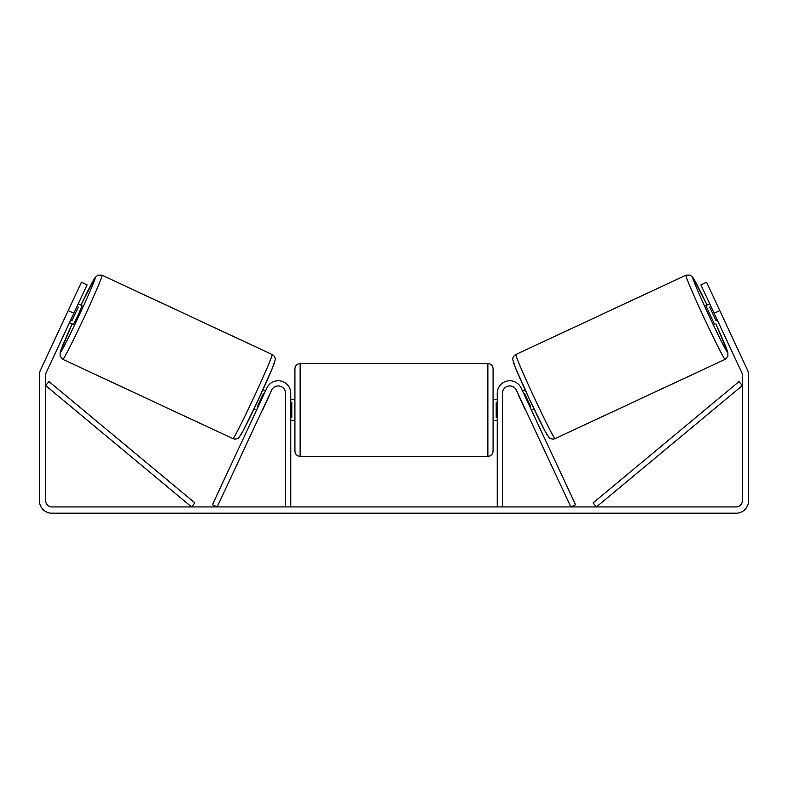 <?xml version="1.0" encoding="UTF-8"?>
<svg xmlns="http://www.w3.org/2000/svg" width="788" height="788" viewBox="0 0 788 788"><rect width="100%" height="100%" fill="white"/><g stroke="black" fill="none" stroke-linecap="round" stroke-linejoin="round"><path stroke-width="1.18" d="M502.468 506.93L502.468 393.251A7.299 7.299 0 0 1 516.386 390.168L570.827 506.93L575.555 504.734L521.104 387.962A12.519 12.519 0 0 0 497.248 393.251L497.248 506.93M725.127 359.338L555.087 438.63A46.413 1.556 -115 0 1 534.067 397.231A46.413 1.556 -115 0 1 515.854 354.511L685.905 275.219A46.413 1.556 65 0 0 704.108 317.938A46.413 1.556 65 0 0 725.127 359.338L727.905 356.235L727.846 352.344L715.859 323.966A41.193 1.379 -115 0 1 727.649 352.413A41.193 1.379 -115 0 1 708.993 315.663A41.193 1.379 -115 0 1 692.829 277.74A41.193 1.379 -115 0 1 707.043 305.054L693.016 277.642L690.091 275.101L685.905 275.219M714.647 324.528L705.831 305.626L709.722 303.813M715.671 301.765L723.926 319.475M522.562 391.084L525.123 389.883M531.378 409.987L533.939 408.795M519.095 395.99L517.834 393.291M523.823 393.783L524.542 393.448L530.836 406.953L530.117 407.288M525.389 409.484L526.65 412.193M518.878 396.088L525.172 409.593M710.983 306.512L709.702 307.103L715.996 320.608L717.277 320.017M715.996 320.608L709.702 307.103M73.875 313.26L68.201 310.62L81.43 282.262L87.094 284.901L46.246 372.517A6.255 6.255 0 0 0 45.655 375.157L45.655 500.675A6.255 6.255 0 0 0 51.919 506.93L736.081 506.93A6.255 6.255 0 0 0 742.345 500.675L742.345 375.157A6.255 6.255 0 0 0 741.754 372.517L700.906 284.901L706.57 282.262L719.799 310.62L714.125 313.26M68.201 310.62L40.572 369.868A12.519 12.519 0 0 0 39.4 375.157L39.4 500.675A12.519 12.519 0 0 0 51.919 513.195L736.081 513.195A12.519 12.519 0 0 0 748.6 500.675L748.6 375.157A12.519 12.519 0 0 0 747.428 369.868L719.799 310.62M290.752 506.93L290.752 393.251A12.519 12.519 0 0 0 266.896 387.962L212.445 504.734L217.173 506.93L271.614 390.168A7.299 7.299 0 0 1 285.532 393.251L285.532 506.93M294.919 409.937L294.919 368.745C295.234 365.573 296.968 363.839 300.139 363.524L300.139 456.351C296.968 456.045 295.234 454.302 294.919 451.14L294.919 409.937M493.081 368.745L493.081 451.14C492.766 454.302 491.032 456.045 487.861 456.351L487.861 363.524C491.032 363.839 492.766 365.573 493.081 368.745M290.752 402.491L291.796 402.491L291.796 417.384L290.752 417.384M497.248 417.384L496.204 417.384L496.204 402.491L497.248 402.491M272.146 354.511L102.095 275.219A46.413 1.556 115 0 1 83.892 317.938A46.413 1.556 115 0 1 62.873 359.338L232.913 438.63A46.413 1.556 -65 0 0 253.933 397.231A46.413 1.556 -65 0 0 272.146 354.511C274.086 355.339 275.751 358.55 275.189 359.771L272.727 367.316L258.415 399.546L243.049 430.957L238.912 437.576C238.34 438.817 234.775 439.576 232.913 438.63M69.462 322.716L73.353 324.528L78.081 315.22L82.169 305.626L78.278 303.813M77.017 306.512L78.298 307.103L72.003 320.608L70.723 320.017M268.905 395.99L270.166 393.291M265.438 391.084L262.877 389.883M256.622 409.987L254.061 408.795M261.35 412.193L262.611 409.484M264.177 393.783L263.458 393.448L257.164 406.953L257.883 407.288M269.122 396.088L262.828 409.593M72.329 301.765L64.074 319.475M72.003 320.608L78.298 307.103M45.655 385.588L191.583 506.93L194.922 502.921L48.994 381.579L45.655 385.588M742.345 385.588L596.418 506.93L593.078 502.921L739.006 381.579L742.345 385.588M513.333 361.436A41.193 1.379 65 0 0 529.497 399.358A41.193 1.379 65 0 0 548.162 436.109M62.873 359.338L60.085 356.206L60.154 352.334L72.141 323.966A41.193 1.379 -65 0 0 60.351 352.413A41.193 1.379 -65 0 0 79.007 315.663A41.193 1.379 -65 0 0 95.171 277.74A41.193 1.379 -65 0 0 80.957 305.054L94.993 277.632L97.939 275.091L102.095 275.219M274.667 361.436A41.193 1.379 115 0 1 258.503 399.358A41.193 1.379 115 0 1 239.838 436.109M555.087 438.63C553.225 439.576 549.66 438.817 549.088 437.576L544.951 430.957L529.585 399.546L515.273 367.316L512.811 359.771C512.249 358.55 513.914 355.339 515.854 354.511M487.861 363.524L300.139 363.524M294.919 399.506L290.752 399.506M497.248 399.506L493.081 399.506M497.248 420.368L493.081 420.368M294.919 420.368L290.752 420.368M487.861 456.351L300.139 456.351"/></g></svg>
